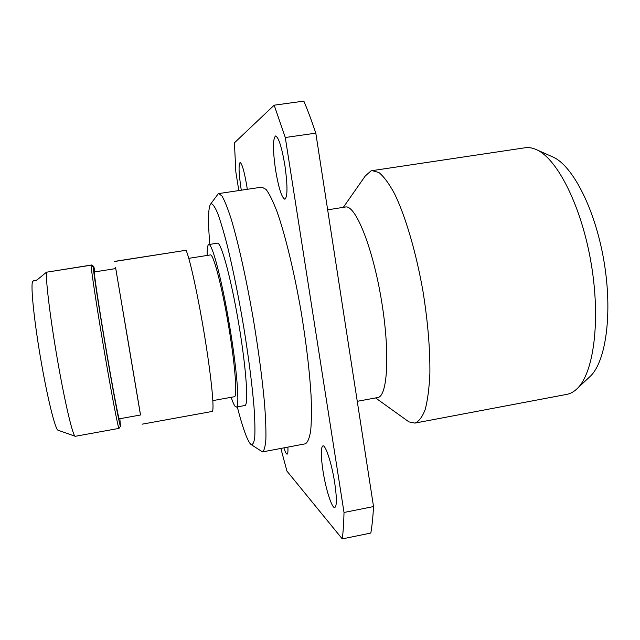 <?xml version="1.0" encoding="UTF-8"?>
<svg xmlns="http://www.w3.org/2000/svg" width="640" height="640" viewBox="0 0 640 640"><rect width="100%" height="100%" fill="white"/><g stroke="black" fill="none" stroke-linecap="round" stroke-linejoin="round"><path stroke-width="0.96" d="M33.64 280.688L32.936 281.256C30.296 282.128 33.472 316.296 40.312 356.64C47.128 396.992 55.376 430.312 58.152 430.264L75.144 436.256M36.952 280.008L33.664 280.664L36.512 280.376L46.48 272.208L91.016 265.208L93.144 266.76L93.92 271.296L94.528 270.872L93.784 266.472L91.72 264.976L48.44 271.904M93.864 270.976L94.528 270.872M93.144 266.76C93.896 275.304 100.064 314.912 107.032 355.544C114.008 396.224 119.872 426.8 120.488 426.296L119.84 418.72M94.984 271.856L93.784 266.472M94.384 271.96L94.392 271.952C93.656 271.768 98.72 305.576 105.568 345.984C112.4 386.4 118.688 419.6 119.248 418.824L140.528 414.992L128.264 342.144L115.744 268.576L94.392 271.952M119.064 428.296L119 428.376C118.328 428.984 112.248 397.632 105.088 355.888C97.928 314.192 91.68 273.704 91.016 265.208M46.48 272.208C45.648 280.944 50.672 321.36 58.024 363.064C65.36 404.808 72.976 436.44 75.272 436.304L119.008 428.376L120.488 426.296M140.488 414.992L115.592 267.536M115.56 267.544L115.712 268.576M114.568 261.504L186.032 250.272C189.84 258.168 198.456 297.728 205.088 338.904C211.744 380.12 214.616 411.552 212.12 411.464L142.08 424.184M114.512 261.392L183.736 250.64M212.864 400.608L234.416 396.728C237.576 396.8 235.064 364.152 228.472 325.216C221.92 286.28 213.512 254.2 210.488 254.92L188.792 258.352M231.184 397.312C232.72 401.984 234.04 405.008 235.136 406.376L236.288 407.072C239.912 407.208 237.04 369.664 229.408 324.704C221.824 279.744 212.184 243.272 208.792 244.536L208.784 244.544C207.592 244.872 207.056 248.504 207.176 255.44M236.288 407.072L244.88 405.512C248.816 405.592 246.248 368.04 238.632 323.144C231.056 278.248 221.12 241.872 217.424 243.184L208.784 244.544M237.296 406.888C242.224 426.032 246.408 438.144 249.864 443.232L250.832 444.312C252.664 445.184 253.96 442.928 254.728 437.536C255.144 430.288 254.904 420.048 254 406.816C252.088 384.376 248.704 358 243.832 327.688C238.68 297.264 233.248 270.248 227.552 246.624C223.936 232.568 220.64 221.44 217.656 213.24C214.936 206.904 212.728 203.736 211.024 203.752L210.264 204.592C208.128 209.272 207.968 222.536 209.8 244.384M251.376 444.696L262.504 451.912C264.184 450.752 265.312 446.52 265.88 439.224C266.096 430.152 265.648 418.288 264.544 403.624C262.328 379.24 258.664 351.552 253.56 320.56C246.616 280.104 238.224 242.344 231.088 218.72C227.648 208.096 224.616 200.536 222 196.048L218.784 193.568L218.256 193.76L210.648 204.048M218.784 193.568L261.864 187.128L266.088 189.432C269.368 193.8 273.016 201.208 277.032 211.672C285.264 234.952 294.336 272.328 301.256 312.48C306.28 343.264 309.544 370.824 311.048 395.16C311.648 409.816 311.52 421.704 310.68 430.84C309.448 438.208 307.656 442.536 305.304 443.816L262.504 451.912M344.016 512.48L285.288 137.504L315.808 133.16L373.528 506.56C372.984 516.936 372.08 525.768 370.816 533.056L342.272 538.896C343.208 531.648 343.784 522.84 344.016 512.48L373.528 506.56M280.848 448.448L286.96 471.144L342.272 538.896M285.288 137.504L274.176 105.192L234.424 142.824L235.848 172.04L238.816 190.576M247.288 189.304L246.752 185.728C244.264 171.264 242.04 163.528 240.088 162.512C238.464 164.568 238.784 173.328 241.072 188.792L241.296 190.2M275.6 170.176C278.68 188.192 281.784 197.88 284.912 199.24C287.68 196.8 287.664 185.44 284.864 165.184C281.696 146.864 278.592 137.136 275.528 135.984C272.744 138.816 272.768 150.216 275.6 170.176M283.888 447.872C285.232 452.088 286.304 454.184 287.096 454.144C287.848 453.92 288.112 451.576 287.888 447.112M322.976 470.832C325.768 489.112 331.904 508.552 334.768 507.536C336.912 506.12 336.88 497.84 334.688 482.696C331.8 463.768 325.584 444.672 322.888 445.864C320.728 447.48 320.76 455.8 322.976 470.832M274.176 105.192L303.848 101.104C307.736 110.272 311.72 120.96 315.808 133.16M327.656 209.832L345.392 207.008C355.224 204.48 372.312 245.984 381.224 298.952C390.24 351.896 387.76 396.72 377.64 397.56L357.256 401.32M327.672 209.92L328.72 209.592M375.584 397.944L408.928 421.88L414.896 423.096C418.936 421.512 422.376 416.936 425.24 409.384C427.664 400.112 429.216 388.168 429.88 373.544C430.144 349.328 427.88 322.104 423.072 291.872C416.192 252.464 405.456 216.072 394.496 193.64C389.04 183.592 383.84 176.552 378.904 172.52L372.176 170.64L370.952 170.936L365.248 176L343.328 207.328M372.176 170.64L525.064 147.776C528.792 147.216 532.728 147.904 536.864 149.856C557.616 159.16 581.616 206.696 591.168 263.424C600.816 320.136 593.792 372.92 577.256 388.536C573.992 391.736 570.504 393.68 566.792 394.376L414.896 423.096M552.016 156.6L553.264 157.152C572.976 166.04 595.28 209.576 603.976 261.256C612.768 312.92 606.032 361.368 590.344 376.24L589.344 377.176M553.264 157.152L536.864 149.856M590.344 376.24L577.256 388.536"/></g></svg>
